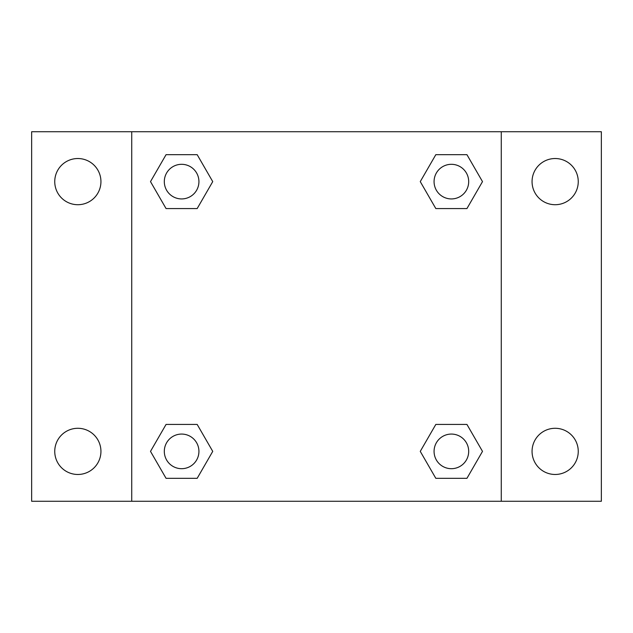 <?xml version="1.0" encoding="UTF-8"?>
<svg xmlns="http://www.w3.org/2000/svg" width="633" height="633" viewBox="0 0 633 633"><rect width="100%" height="100%" fill="white"/><g stroke="black" fill="none" stroke-linecap="round" stroke-linejoin="round"><path stroke-width="0.95" d="M31.65 131.735L601.35 131.735L601.35 501.265L31.65 501.265L31.65 131.735M555.157 158.527A23.097 23.097 0 0 1 578.253 181.624A23.097 23.097 0 0 1 555.157 204.712A23.097 23.097 0 0 1 532.06 181.624A23.097 23.097 0 0 1 555.157 158.527M555.157 428.288A23.097 23.097 0 0 1 578.253 451.376A23.097 23.097 0 0 1 555.157 474.473A23.097 23.097 0 0 1 532.06 451.376A23.097 23.097 0 0 1 555.157 428.288M77.843 428.288A23.097 23.097 0 0 1 100.94 451.376A23.097 23.097 0 0 1 77.843 474.473A23.097 23.097 0 0 1 54.747 451.376A23.097 23.097 0 0 1 77.843 428.288M77.843 158.527A23.097 23.097 0 0 1 100.94 181.624A23.097 23.097 0 0 1 77.843 204.712A23.097 23.097 0 0 1 54.747 181.624A23.097 23.097 0 0 1 77.843 158.527M166.06 424.434L197.179 424.434L212.735 451.376L197.179 478.326L166.06 478.326L150.504 451.376L166.06 424.434L197.179 424.434L166.06 424.434M435.82 154.674L466.94 154.674L482.496 181.624L466.94 208.566L435.82 208.566L420.265 181.624L435.82 154.674L466.94 154.674L435.82 154.674M131.735 501.265L131.735 131.735M501.265 131.735L501.265 501.265M166.06 154.674L197.179 154.674L212.735 181.624L197.179 208.566L166.06 208.566L150.504 181.624L166.06 154.674L197.179 154.674L166.06 154.674M435.82 424.434L466.94 424.434L482.496 451.376L466.94 478.326L435.82 478.326L420.265 451.376L435.82 424.434L466.94 424.434L435.82 424.434M466.94 478.326L435.82 478.326L466.94 478.326M468.689 451.376A17.305 17.305 0 0 0 442.728 436.39A17.305 17.305 0 0 0 442.728 466.371A17.305 17.305 0 0 0 468.689 451.376M197.179 478.326L166.06 478.326L197.179 478.326M198.928 451.376A17.305 17.305 0 0 0 172.967 436.39A17.305 17.305 0 0 0 172.967 466.371A17.305 17.305 0 0 0 198.928 451.376M466.94 208.566L435.82 208.566L466.94 208.566M468.689 181.624A17.305 17.305 0 0 0 442.728 166.629A17.305 17.305 0 0 0 442.728 196.61A17.305 17.305 0 0 0 468.689 181.624M197.179 208.566L166.06 208.566L197.179 208.566M198.928 181.624A17.305 17.305 0 0 0 172.967 166.629A17.305 17.305 0 0 0 172.967 196.61A17.305 17.305 0 0 0 198.928 181.624"/></g></svg>
